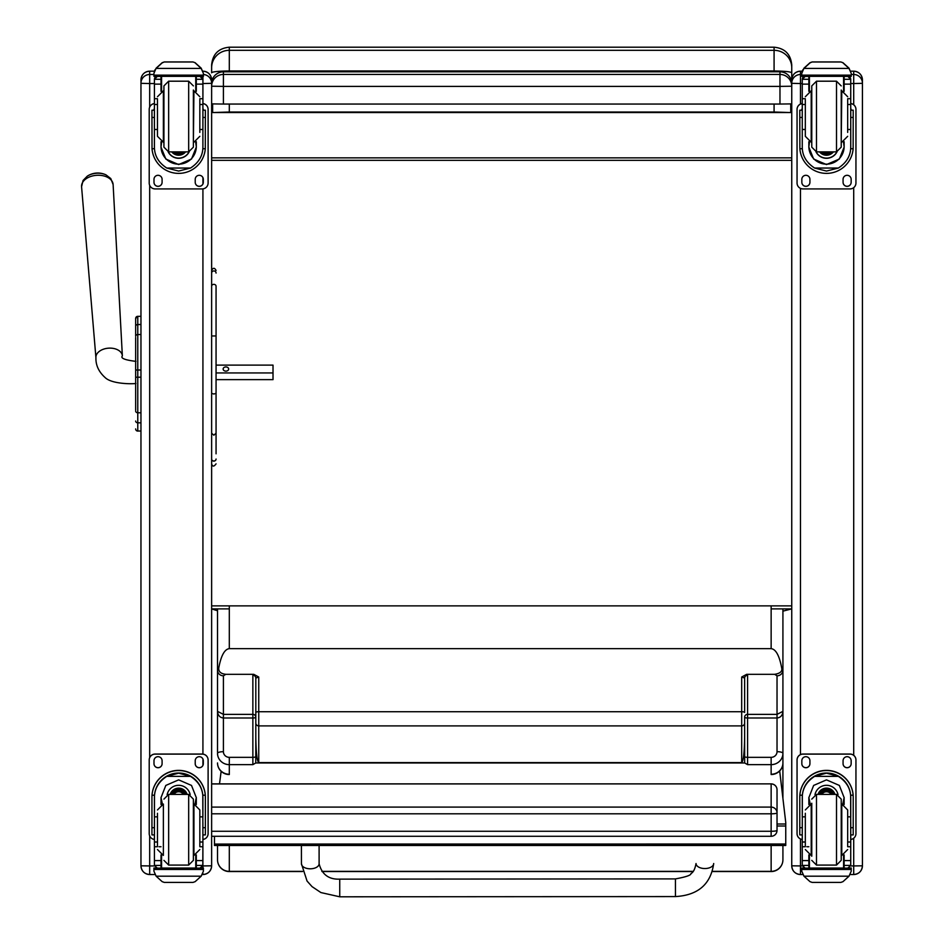 <?xml version="1.0" encoding="UTF-8"?>
<svg xmlns="http://www.w3.org/2000/svg" width="944" height="944" viewBox="0 0 944 944"><rect width="100%" height="100%" fill="white"/><g stroke="black" fill="none" stroke-linecap="round" stroke-linejoin="round"><path stroke-width="1.42" d="M211.633 836.278L771.142 836.278A5.888 5.888 0 0 0 777.03 830.378A5.888 0.885 180 0 1 771.142 831.275L771.142 836.207M211.633 783.945L771.142 783.874L771.142 813.811A5.888 0.885 0 0 0 776.405 813.315A5.888 0.885 0 0 0 777.03 812.914A5.888 5.817 180 0 0 771.142 807.096L211.633 807.096M771.142 783.945A5.888 5.817 0 0 1 777.03 789.762A5.888 5.888 0 0 0 771.142 783.874L211.633 783.874L211.633 780.959M777.03 830.378L777.03 789.762M771.142 608.892L791.745 608.892L782.918 611.146L782.918 670.193A5.888 5.617 180 0 1 777.03 675.81L777.03 714.36L747.577 714.36A2.95 2.808 0 0 0 744.639 717.169A2.95 0.826 180 0 0 747.577 717.995L747.577 675.255A2.95 2.808 0 0 0 744.639 678.063L741.689 677.013L741.689 711.717L258.75 711.717A2.95 0.732 180 0 0 255.812 712.46L255.765 762.976L744.674 762.976L747.577 764.64L771.142 764.64L771.142 774.257A11.776 11.304 180 0 0 782.918 762.953L782.918 711.363L777.03 714.36L777.03 717.995C780.594 717.593 782.564 715.387 782.918 711.363L782.918 670.193L781.667 667.904C782.529 671.314 780.192 673.461 774.646 674.311L777.03 675.81M791.745 72.688L791.745 86.223A11.776 11.776 0 0 0 779.968 74.446L223.409 74.446L223.409 86.388L779.968 86.388L779.968 71.815A11.776 11.776 180 0 1 791.745 83.591A11.776 11.776 0 0 0 779.968 71.803L223.409 71.815A11.776 11.776 180 0 0 211.633 83.591A11.776 11.776 0 0 1 223.409 71.803L779.968 71.803M791.745 67.685L791.745 64.876C790.706 54.138 784.818 48.25 774.08 47.2L774.08 50.315A17.665 17.37 -0 0 1 791.745 67.685L791.745 72.818C790.706 71.732 784.818 71.119 774.08 70.977L774.08 71.803M774.08 104.052L774.08 112.017L790.742 112.548L790.742 103.958M790.742 112.548L212.648 112.548L229.309 112.017L229.309 104.052M212.648 103.958L212.648 112.548M774.08 112.017L229.309 112.017M217.521 610.756L211.633 608.892L229.309 608.892M229.309 47.2C218.571 48.25 212.683 54.138 211.633 64.865L211.633 72.806A17.665 1.817 0 0 1 229.309 70.977L229.309 47.2L774.08 47.2M211.633 605.871L791.745 605.871M791.745 157.86L211.633 157.86M791.745 160.327L211.633 160.327M211.633 103.887L223.409 104.052L223.409 86.388L211.633 86.223A11.776 11.776 0 0 1 223.409 74.446L223.409 71.815M223.409 104.052L779.968 104.052L779.968 86.388L791.745 86.223M779.968 104.052L791.745 103.887M221.144 771.307L219.504 783.874M214.477 836.278L214.477 845.505L785.75 845.482L785.75 822.484L779.685 770.929M785.75 844.019L214.477 844.054M135.665 331.615L135.665 332.43M135.665 347.404L135.665 369.977M135.665 337.539L135.665 361.363M135.665 399.772L135.665 370.024L137.777 370.013L137.777 377.211L140.963 377.211M135.665 383.476L135.665 410.038M140.963 370.013L137.777 370.013L137.777 316.323A2.124 2.124 180 0 0 135.665 318.447A2.124 2.124 180 0 1 137.777 316.323L135.665 318.447L135.665 326.329L135.665 318.494M140.963 324.524L137.777 324.524A2.124 1.794 180 0 0 135.665 326.329L135.665 336.324A2.124 1.794 180 0 1 137.777 334.53L140.963 334.53M135.665 428.906A2.124 2.124 -0 0 0 137.777 431.03L137.128 430.995M135.665 428.977A2.124 2.124 -0 0 0 137.777 431.089A2.124 2.124 -0 0 1 135.665 428.977L135.735 429.52M211.633 861.518L211.633 865.813L202.925 865.931L202.925 868.008M211.633 865.695L211.633 79.933M154.958 874.522L149.683 874.533L149.683 865.931L140.963 865.813L140.963 861.518M140.963 79.933L140.963 865.695M850.19 874.533L853.706 874.533C859.005 874.014 861.907 871.1 862.427 865.813L853.706 865.931L853.706 874.522A8.72 8.708 180 0 0 862.427 865.813L862.427 861.518M862.427 865.695L862.427 79.933M802.801 874.522L800.465 874.533L800.465 865.931L791.745 865.813L791.745 861.518M791.745 79.933L791.745 865.695M791.745 79.886L791.745 79.898A8.72 8.72 180 0 1 800.465 71.178L800.465 71.178C795.167 71.685 792.264 74.6 791.745 79.886M106.011 174.876A14.325 9.287 176.1 0 0 87.285 176.162L83.06 180.469L81.573 186.723A15.8 10.254 -3.9 0 1 96.63 175.313A15.8 10.254 -3.9 0 1 113.115 184.54L110.778 178.558L106.011 174.876A19.14 19.14 0 0 0 87.285 176.162M216.058 372.951L273.017 372.951L273.017 365.116L216.058 365.116M228.66 369.033A2.761 2.1 180 0 1 225.899 371.134A2.761 2.1 180 0 1 223.138 369.033A2.761 2.1 180 0 1 225.899 366.933A2.761 2.1 180 0 1 228.66 369.033M216.058 379.641L273.017 379.641L273.017 372.951M302.458 871.359L229.309 871.359A11.776 11.588 180 0 1 217.521 859.772A11.776 11.776 0 0 0 229.309 871.548L229.309 845.505M712.567 871.548L771.142 871.548A11.776 11.776 0 0 0 782.918 859.772L782.918 845.482L782.918 859.772A11.776 11.588 180 0 1 771.142 871.359L712.614 871.359M744.639 717.169L744.639 736.285C744.45 752.238 743.471 761.017 741.689 762.599L258.75 762.599L258.75 677.013L255.812 678.063A2.95 2.808 0 0 0 252.862 675.255L252.862 757.336A2.95 0.826 180 0 0 255.812 756.498L255.812 717.169A2.95 2.808 0 0 0 252.862 714.36L223.409 714.36L217.521 711.363L217.521 752.262M217.521 845.505L217.521 859.772M229.309 757.336A5.888 5.652 180 0 1 223.409 751.684A5.888 1.664 0 0 0 217.521 753.336A11.776 11.304 -0 0 0 229.309 764.64L229.309 757.336L252.862 757.336L252.862 764.64L255.765 762.976M258.75 677.013L253.747 674.311L225.793 674.311C220.754 673.745 218.418 671.609 218.772 667.904C221.061 655.632 224.578 649.201 229.309 648.646L771.142 648.646C775.862 649.201 779.378 655.632 781.667 667.904M223.409 751.684L223.409 675.81A5.888 5.617 180 0 1 217.521 670.193L217.521 711.363C217.887 715.387 219.846 717.593 223.409 717.995L252.862 717.995A2.95 0.826 180 0 0 255.812 717.169M258.75 762.599C256.969 761.017 255.989 752.238 255.812 736.285M255.812 678.063L255.812 712.46M747.577 675.255L746.692 674.311L741.689 677.013M746.692 674.311L774.646 674.311M218.772 667.904L217.521 670.193L217.521 608.892M217.521 648.139L217.521 643.206M744.639 736.285L744.674 762.976M255.812 723.08A2.95 2.808 180 0 0 258.75 725.889L741.689 725.889L741.689 711.717A2.95 0.732 180 0 1 744.639 712.46L744.639 678.063M782.918 670.193L782.918 608.892M782.918 798.4L782.918 762.953A11.776 11.588 -0 0 1 771.142 774.54M782.918 754.044L782.918 752.262M216.058 379.889L216.058 433.213L213.84 435.196L211.633 433.213L211.633 459.032A2.207 2.077 180 0 0 213.84 461.109A2.207 2.077 180 0 0 216.058 459.032A2.207 1.947 180 0 1 211.633 459.032M216.058 335.958L216.058 286.221A2.207 1.864 180 0 0 211.633 286.221L211.633 335.958L216.058 335.958L216.058 453.816M211.633 318.777L211.633 271.317M211.633 393.388L213.84 394.014L216.058 393.388M216.058 286.221L216.058 364.95M301.419 845.505L301.443 863.784L307.06 881.047L312.051 886.628L320.913 892.564L339.746 896.8L339.734 879.135L339.746 896.8L339.734 879.135L675.432 878.899L675.444 896.576C698.029 895.266 710.785 884.245 713.699 863.512A8.838 5.027 179.9 0 1 704.873 868.539A8.838 5.027 179.9 0 1 696.035 863.512C695.008 869.094 693.321 872.433 690.961 873.542C691.197 875.182 686.017 876.964 675.432 878.899M199.833 129.481L202.901 129.481L202.901 147.087C202.854 155.701 198.736 162.687 190.535 168.044L178.652 171.065L166.769 168.044L190.535 168.044M166.769 168.044C158.58 162.687 154.462 155.701 154.415 147.087L154.415 129.481L157.471 129.481M161.011 141.718L161.011 147.087L165.814 159.04L178.652 164.563L191.502 159.04L196.305 147.087L196.305 141.718M202.842 148.715L205.296 148.715L205.367 110.188L203.019 110.188L205.367 110.2M205.296 148.715A26.715 26.703 0 0 1 178.652 173.389A26.715 26.703 0 0 1 152.019 148.715L154.474 148.715M151.937 110.2L154.297 110.2L151.937 110.188L152.019 148.715M157.471 104.489L154.415 104.489L154.415 79.107L154.722 77.821L157.353 76.252M199.951 76.252L202.594 77.821L202.901 79.107L202.901 129.481M154.415 79.461A2.938 2.938 56.8 0 1 154.415 79.284L161.011 79.284L161.011 76.346M196.305 91.344L196.305 76.346M154.415 79.284L157.353 76.44L161.011 76.44M154.828 70.045L153.919 73.408L156.126 68.169L162.179 62.705L164.28 61.962L162.179 62.87L156.126 68.428L201.19 68.428L203.397 73.408L203.397 76.346L153.919 76.346L153.919 75.154L203.397 75.154M203.397 73.408L201.19 68.169L195.125 62.705L193.036 61.985L195.125 62.705M201.19 68.428L195.125 62.87M164.268 61.95L193.036 61.962L164.268 61.95M161.011 79.284L161.011 91.344M161.011 146.745L161.672 141.954M195.644 141.954L196.305 146.745M196.305 146.627A17.641 17.641 0 0 1 178.652 164.162A17.641 17.641 0 0 1 161.011 146.627M189.166 151.842A11.776 11.776 0 0 1 168.15 151.842M189.071 151.842A11.776 11.776 0 0 1 168.244 151.842M161.577 76.346L161.577 91.131M195.738 76.346L195.738 91.131M153.919 73.408L153.919 75.154M199.833 104.489L202.901 104.489M154.415 104.489L154.415 129.481M196.305 79.284L202.889 79.284A2.938 2.938 -56.8 0 1 202.901 79.461M202.889 79.284L199.951 76.346M154.828 70.269L156.126 68.428M202.901 103.592A5.888 5.888 0 0 1 208.105 109.433L208.105 183.03A5.888 5.888 0 0 1 202.217 188.918L155.099 188.918A5.888 5.888 0 0 1 149.211 183.03L149.211 109.433A5.888 5.888 0 0 1 154.415 103.592M162.097 179.348L162.097 182.298A4.047 4.047 0 0 1 158.037 186.346A4.047 4.047 0 0 1 153.99 182.298L153.99 179.348A4.047 4.047 0 0 1 158.037 175.301A4.047 4.047 0 0 1 162.097 179.348M203.314 179.348L203.314 182.298A4.047 4.047 0 0 1 199.267 186.346A4.047 4.047 0 0 1 195.219 182.298L195.219 179.348A4.047 4.047 0 0 1 199.267 175.301A4.047 4.047 0 0 1 203.314 179.348M153.99 110.188L153.99 110.177A4.047 4.047 0 0 1 154.415 108.371M202.901 108.371A4.047 4.047 0 0 1 203.314 110.177L203.314 110.188M149.211 109.433L149.211 109.374A5.888 5.888 0 0 1 154.415 103.533M202.925 76.346L202.925 103.533A5.888 5.888 0 0 1 208.105 109.374L208.105 109.433M162.097 182.239A4.047 4.047 0 0 1 158.037 186.287A4.047 4.047 0 0 1 153.99 182.239M203.314 182.239A4.047 4.047 0 0 1 199.267 186.287A4.047 4.047 0 0 1 195.219 182.239M176.917 151.866A5.558 5.558 180 0 0 180.398 151.866M176.434 151.866A5.558 5.558 180 0 0 180.87 151.866M175.431 151.866A6.018 6.018 180 0 0 181.885 151.866M174.711 151.866A6.431 6.431 180 0 0 182.593 151.866M174.003 151.866A6.903 6.891 180 0 0 183.301 151.866M193.378 147.146L193.378 90.022L193.378 147.146L188.67 151.866L188.67 81.196L193.378 85.904M163.926 143.028L163.926 90.022M168.646 81.196L168.646 151.866L163.926 147.158L163.926 85.904L168.646 81.196L188.67 81.196M157.471 99.545L157.471 136.314L163.371 142.202L163.371 90.848L157.471 96.736M199.833 132.42L199.833 99.545M154.415 109.457L154.415 123.593M202.925 108.43L202.901 123.593M157.471 816.855L154.415 816.855L154.415 797.656C154.462 788.795 158.58 781.703 166.769 776.369L178.652 773.16L190.535 776.369L166.769 776.369M190.535 776.369C198.736 781.703 202.854 788.795 202.901 797.656L202.901 816.855L199.833 816.855M196.305 804.548L196.305 797.656L191.502 785.432L178.652 779.862L165.814 785.432L161.011 797.656L161.011 804.548M205.367 834.897L203.019 834.897L205.367 834.897L205.367 797.09A26.715 26.703 180 0 0 178.652 770.375A26.715 26.703 180 0 0 151.937 797.09L151.937 834.897L154.297 834.897L151.937 834.897M157.471 842.013L154.415 842.013L154.497 795.214L152.019 795.214L151.937 797.255M152.019 795.214A26.715 26.703 -0 0 1 178.652 770.552A26.715 26.703 -0 0 1 205.296 795.214L202.807 795.214L202.901 842.013L199.833 842.013M205.367 797.255L205.296 795.214M202.901 842.013L202.901 865.247A2.938 2.938 -50.9 0 1 202.889 865.412L199.951 868.126L196.305 868.126L199.951 868.126M202.889 865.412L196.305 865.412L196.305 868.126M156.126 876.197L162.179 881.661L164.28 882.404L193.036 882.404L195.125 881.661L201.19 876.197L156.126 876.197L153.919 871.182L153.919 868.008L156.492 868.008L153.919 868.008M164.268 882.404L193.036 882.404M154.497 795.214A24.237 24.237 -0 0 1 178.652 773.018A24.237 24.237 -0 0 1 202.807 795.214M196.305 865.412L196.305 854.922M196.305 797.479L194.912 804.146M162.403 804.146L161.011 797.479M196.293 797.373A17.641 17.641 -0 0 1 194.83 804.135M162.474 804.135A17.641 17.641 -0 0 1 161.011 797.373M167.135 794.647A11.776 11.776 -0 0 1 190.181 794.647M161.577 855.134L161.577 868.055L195.738 868.055L195.738 855.134M203.397 868.008L200.824 868.008L203.397 868.008L203.397 871.182L201.19 876.197M154.415 842.013L154.415 865.247A2.938 2.938 50.9 0 0 154.415 865.412L157.282 868.126L161.011 868.126L157.353 868.126M161.011 868.126L161.011 854.922M154.415 839.452A5.888 5.888 -0 0 1 149.211 833.599L149.211 759.944A5.888 5.888 -0 0 1 155.099 754.055L202.217 754.055A5.888 5.888 -0 0 1 208.105 759.944L208.105 833.599A5.888 5.888 -0 0 1 202.901 839.452L202.818 865.931M149.211 760.003A5.888 5.888 -0 0 1 155.099 754.114L202.217 754.114A5.888 5.888 -0 0 1 208.105 760.003M195.219 763.684L195.219 760.746A4.047 4.047 -0 0 1 199.267 756.699A4.047 4.047 -0 0 1 203.314 760.746L203.314 763.684A4.047 4.047 -0 0 1 199.267 767.732A4.047 4.047 -0 0 1 195.219 763.684M153.99 763.684L153.99 760.746A4.047 4.047 -0 0 1 158.037 756.699A4.047 4.047 -0 0 1 162.097 760.746L162.097 763.684A4.047 4.047 -0 0 1 158.037 767.732A4.047 4.047 -0 0 1 153.99 763.684M203.314 763.625A4.047 4.047 -0 0 1 199.267 767.673A4.047 4.047 -0 0 1 195.219 763.625M162.097 763.625A4.047 4.047 -0 0 1 158.037 767.673A4.047 4.047 -0 0 1 153.99 763.625M183.372 794.4A5.558 5.558 180 0 0 173.932 794.4M183.903 794.4A6.018 6.018 180 0 0 173.401 794.4M184.375 794.4A6.431 6.431 180 0 0 172.929 794.4M184.894 794.4A6.903 6.891 180 0 0 172.41 794.4M188.67 865.082L188.67 794.4L193.378 799.12L193.378 860.362L188.67 865.082L168.646 865.082L163.926 860.362M199.833 846.178L199.833 809.952L193.945 804.064L193.945 855.417L199.833 849.529M157.471 813.268L157.471 846.178M202.901 822.672L202.901 836.809M154.415 836.809L154.415 822.672M847.677 129.481L850.733 129.481L850.733 147.087C850.697 155.701 846.567 162.687 838.378 168.044L826.496 171.065L814.613 168.044L838.378 168.044M814.613 168.044C806.424 162.687 802.306 155.701 802.258 147.087L802.258 129.481L805.315 129.481M808.855 141.718L808.855 147.087L813.645 159.04L826.496 164.563L839.346 159.04L844.137 147.087L844.137 141.718M850.686 148.715L853.14 148.715L853.211 110.188L850.851 110.188L853.211 110.2M853.14 148.715A26.715 26.703 0 0 1 826.496 173.389A26.715 26.703 0 0 1 799.863 148.715L802.317 148.715M799.78 110.2L802.14 110.2L799.78 110.188L799.863 148.715M805.315 104.489L802.258 104.489L802.258 79.107L802.565 77.821L805.197 76.252M847.795 76.252L850.426 77.821L850.733 79.107L850.733 129.481M802.258 79.461A2.938 2.938 56.8 0 1 802.258 79.284L808.855 79.284L808.855 76.346M844.137 91.344L844.137 76.346M802.258 79.284L805.197 76.44L808.855 76.44M802.671 70.045L801.763 73.408L803.969 68.169L810.023 62.705L812.123 61.962L810.023 62.87L803.969 68.428L849.022 68.428L851.228 73.408L851.228 76.346L801.763 76.346L801.763 75.154L851.228 75.154M851.228 73.408L849.022 68.169L842.968 62.705L840.88 61.985L842.968 62.705M849.022 68.428L842.968 62.87M812.111 61.95L840.88 61.962L812.111 61.95M808.855 79.284L808.855 91.344M808.855 146.745L809.504 141.954M843.488 141.954L844.137 146.745M844.137 146.627A17.641 17.641 0 0 1 826.496 164.162A17.641 17.641 0 0 1 808.855 146.627M837.009 151.842A11.776 11.776 0 0 1 815.994 151.842M836.915 151.842A11.776 11.776 0 0 1 816.076 151.842M809.421 76.346L809.421 91.131M843.582 76.346L843.582 91.131M801.763 73.408L801.763 75.154M847.677 104.489L850.733 104.489M802.258 104.489L802.258 129.481M844.137 79.284L850.733 79.284A2.938 2.938 -56.8 0 1 850.733 79.461M850.733 79.284L847.795 76.346M802.671 70.269L803.969 68.428M850.733 103.592A5.888 5.888 0 0 1 855.948 109.433L855.948 183.03A5.888 5.888 0 0 1 850.06 188.918L802.943 188.918A5.888 5.888 0 0 1 797.055 183.03L797.055 109.433A5.888 5.888 0 0 1 802.258 103.592M809.928 179.348L809.928 182.298A4.047 4.047 0 0 1 805.881 186.346A4.047 4.047 0 0 1 801.834 182.298L801.834 179.348A4.047 4.047 0 0 1 805.881 175.301A4.047 4.047 0 0 1 809.928 179.348M851.158 179.348L851.158 182.298A4.047 4.047 0 0 1 847.11 186.346A4.047 4.047 0 0 1 843.063 182.298L843.063 179.348A4.047 4.047 0 0 1 847.11 175.301A4.047 4.047 0 0 1 851.158 179.348M801.834 110.188L801.834 110.177A4.047 4.047 0 0 1 802.258 108.371M850.733 108.371A4.047 4.047 0 0 1 851.158 110.177L851.158 110.188M797.055 109.433L797.055 109.374A5.888 5.888 0 0 1 802.258 103.533M850.733 103.533A5.888 5.888 0 0 1 855.948 109.374L855.948 109.433M809.928 182.239A4.047 4.047 0 0 1 805.881 186.287A4.047 4.047 0 0 1 801.834 182.239M851.158 182.239A4.047 4.047 0 0 1 847.11 186.287A4.047 4.047 0 0 1 843.063 182.239M824.749 151.866A5.558 5.558 180 0 0 828.242 151.866M824.277 151.866A5.558 5.558 180 0 0 828.714 151.866M823.274 151.866A6.018 6.018 180 0 0 829.717 151.866M822.554 151.866A6.431 6.431 180 0 0 830.437 151.866M821.846 151.866A6.903 6.891 180 0 0 831.145 151.866M841.222 147.146L841.222 90.022L841.222 147.146L836.514 151.866L836.514 81.196L841.222 85.904M811.769 143.016L811.769 90.022M816.489 81.196L816.489 151.866L811.769 147.158L811.769 85.904L816.489 81.196L836.514 81.196M805.315 99.545L805.315 136.314L811.203 142.202L811.203 90.848L805.315 96.736M847.677 132.42L847.677 99.545M802.258 109.457L802.258 123.593M850.733 109.457L850.733 123.593M805.315 816.855L802.258 816.855L802.258 797.656C802.306 788.795 806.424 781.703 814.613 776.369L826.496 773.16L838.378 776.369L814.613 776.369M838.378 776.369C846.567 781.703 850.697 788.795 850.733 797.656L850.733 816.855L847.677 816.855M844.137 804.548L844.137 797.656L839.346 785.432L826.496 779.862L813.645 785.432L808.855 797.656L808.855 804.548M853.211 834.897L850.851 834.897L853.211 834.897L853.211 797.09A26.715 26.703 180 0 0 826.496 770.375A26.715 26.703 180 0 0 799.78 797.09L799.78 834.897L802.14 834.897L799.78 834.897M805.315 842.013L802.258 842.013L802.341 795.214L799.863 795.214L799.78 797.255M799.863 795.214A26.715 26.703 -0 0 1 826.496 770.552A26.715 26.703 -0 0 1 853.14 795.214L850.65 795.214L850.733 842.013L847.677 842.013M853.211 797.255L853.14 795.214M850.733 842.013L850.733 865.247A2.938 2.938 -50.9 0 1 850.733 865.412L847.795 868.126L844.137 868.126L847.795 868.126M850.733 865.412L844.137 865.412L844.137 868.126M803.969 876.197L810.023 881.661L812.123 882.404L840.88 882.404L842.968 881.661L849.022 876.197L803.969 876.197L801.763 871.182L801.763 868.008L804.335 868.008L801.763 868.008M812.111 882.404L840.88 882.404M802.341 795.214A24.237 24.237 -0 0 1 826.496 773.018A24.237 24.237 -0 0 1 850.65 795.214M844.137 865.412L844.137 854.922M844.137 797.479L842.756 804.146M810.247 804.146L808.855 797.479M844.137 797.373A17.641 17.641 -0 0 1 842.673 804.135M810.318 804.135A17.641 17.641 -0 0 1 808.855 797.373M814.979 794.647A11.776 11.776 -0 0 1 838.024 794.647M809.421 855.134L809.421 868.055L843.582 868.055L843.582 855.134M851.228 868.008L848.668 868.008L851.228 868.008L851.228 871.182L849.022 876.197M802.258 842.013L802.258 865.247A2.938 2.938 50.9 0 0 802.258 865.412L805.126 868.126L808.855 868.126L805.197 868.126M808.855 868.126L808.855 854.922M802.258 839.452A5.888 5.888 -0 0 1 797.055 833.599L797.055 759.944A5.888 5.888 -0 0 1 802.943 754.055L850.06 754.055A5.888 5.888 -0 0 1 855.948 759.944L855.948 833.599A5.888 5.888 -0 0 1 850.733 839.452M797.055 760.003A5.888 5.888 -0 0 1 802.943 754.114L850.06 754.114A5.888 5.888 -0 0 1 855.948 760.003M843.063 763.684L843.063 760.746A4.047 4.047 -0 0 1 847.11 756.699A4.047 4.047 -0 0 1 851.158 760.746L851.158 763.684A4.047 4.047 -0 0 1 847.11 767.732A4.047 4.047 -0 0 1 843.063 763.684M801.834 763.684L801.834 760.746A4.047 4.047 -0 0 1 805.881 756.699A4.047 4.047 -0 0 1 809.928 760.746L809.928 763.684A4.047 4.047 -0 0 1 805.881 767.732A4.047 4.047 -0 0 1 801.834 763.684M851.158 763.625A4.047 4.047 -0 0 1 847.11 767.673A4.047 4.047 -0 0 1 843.063 763.625M809.928 763.625A4.047 4.047 -0 0 1 805.881 767.673A4.047 4.047 -0 0 1 801.834 763.625M831.216 794.4A5.558 5.558 180 0 0 821.776 794.4M831.747 794.4A6.018 6.018 180 0 0 821.245 794.4M832.219 794.4A6.431 6.431 180 0 0 820.773 794.4M832.738 794.4A6.903 6.891 180 0 0 820.253 794.4M811.769 803.238L811.769 856.243M836.514 865.082L836.514 794.4L841.222 799.12L841.222 860.362L836.514 865.082L816.489 865.082L811.769 860.362M847.677 846.178L847.677 809.952L841.788 804.064L841.788 855.417L847.677 849.529M805.315 813.268L805.315 846.178M850.733 822.672L850.733 836.809M802.258 836.809L802.258 822.672M211.633 813.811L771.142 813.811L771.142 831.275L211.633 831.275M211.633 67.685A17.665 17.37 180 0 1 229.309 50.315L774.08 50.315L774.08 70.977L229.309 70.977L229.309 71.803M785.75 823.994L777.03 823.994M785.75 826L777.03 826M140.963 431.03L137.777 431.03L137.777 377.211L135.665 377.211M137.777 316.323L140.963 316.323L137.777 316.323M135.665 411.006A2.124 1.794 0 0 0 137.777 412.799L140.963 412.799M135.665 421.036A2.124 1.794 -0 0 0 137.777 422.829L140.963 422.829M137.777 324.559L137.777 333.964M202.925 873.483L202.925 874.533C208.211 874.014 211.114 871.1 211.633 865.813A8.72 8.708 0 0 1 202.925 874.522L202.358 874.522M203.043 71.178A8.72 8.72 0 0 1 211.633 79.898C211.114 74.6 208.211 71.685 202.925 71.178M203.397 74.505A8.72 8.72 0 0 1 211.633 83.202M202.901 83.556L211.633 83.32M202.925 177.602L202.925 183.986M202.925 188.883L202.925 754.103M202.925 759L202.925 765.372M154.958 874.533L149.683 874.533C144.385 874.014 141.482 871.1 140.963 865.813A8.72 8.708 180 0 0 149.683 874.522M140.963 79.898A8.72 8.72 0 0 1 149.683 71.178L154.273 71.178L149.683 71.178C144.385 71.685 141.482 74.6 140.963 79.886M140.963 83.202A8.72 8.72 0 0 1 149.683 74.493L149.683 71.178M140.963 83.32L149.683 83.556L149.683 74.493L153.919 74.493M154.497 865.931L149.683 865.931L149.683 835.912M149.683 757.643L149.683 185.343M149.683 107.073L149.683 83.556L154.415 83.556M853.706 71.178L850.886 71.178L853.706 71.178A8.72 8.72 0 0 1 862.427 79.898C861.907 74.6 859.005 71.685 853.706 71.178L853.706 74.493A8.72 8.72 0 0 1 862.427 83.202M851.228 74.493L853.706 74.493L853.706 83.556L862.427 83.32M850.733 83.556L853.706 83.556L853.706 104.76M853.706 187.655L853.706 755.33M853.706 838.225L853.706 865.931L850.662 865.931M800.465 71.178L802.117 71.178L800.465 71.178L800.465 74.493A8.72 8.72 180 0 0 791.745 83.202M800.465 874.522A8.72 8.708 0 0 1 791.745 865.813C792.264 871.1 795.167 874.014 800.465 874.533L802.801 874.533M802.341 865.931L800.465 865.931L800.465 838.945M800.465 754.598L800.465 188.375M800.465 104.029L800.465 83.556L791.745 83.32M802.258 83.556L800.465 83.556L800.465 74.493L801.763 74.493M853.706 874.522L850.202 874.522M135.96 361.375C124.868 360.03 120.336 358.213 122.366 355.923A13.251 8.59 176.1 0 0 108.548 348.171A13.251 8.59 176.1 0 0 95.922 357.741C95.698 365.257 98.778 371.877 105.162 377.6C111.593 383.96 131.629 384.149 135.96 383.465M771.142 871.548L771.142 845.482M693.085 871.359L321.869 871.359M252.862 764.64L229.309 764.64L229.309 774.257A11.776 11.304 180 0 1 217.521 762.953A11.776 11.588 -0 0 0 229.309 774.54M253.747 674.311L252.862 675.255M223.409 675.81L225.793 674.311M744.639 723.08A2.95 2.808 180 0 1 741.689 725.889L741.689 762.599M747.577 764.64L747.577 717.995L777.03 717.995L777.03 751.684A5.888 1.664 -0 0 1 782.918 753.336A11.776 11.304 0 0 1 771.142 764.64L771.142 757.336L747.577 757.336A2.95 0.826 180 0 1 744.639 756.498M771.142 605.871L771.142 648.646M777.03 751.684A5.888 5.652 180 0 1 771.142 757.336M229.309 648.646L229.309 605.871M216.058 273.076A2.207 2.136 180 0 0 213.84 270.928A2.207 2.136 180 0 0 211.633 273.076M301.443 863.784A8.838 5.027 -0.1 0 0 310.281 868.799A8.838 5.027 -0.1 0 0 319.107 863.772C321.904 874.474 328.783 879.596 339.734 879.135M196.305 76.44L199.951 76.44M164.28 61.985L193.036 61.985M203.019 117.457L205.367 117.457M151.937 117.457L154.297 117.457M153.919 76.346L203.397 76.346M199.833 98.695L202.901 98.695M154.415 98.695L157.471 98.695M154.415 84.134L161.011 84.134M196.305 84.134L202.901 84.134M173.885 151.866A7.257 7.245 180 0 0 176.634 153.365M180.67 153.365A7.257 7.245 180 0 0 183.419 151.866M172.162 151.866A8.496 8.484 180 0 0 185.154 151.866M171.714 151.866A8.85 8.838 180 0 0 185.602 151.866L177.649 155.17L171.714 151.866M193.378 142.202L193.945 90.848L199.833 96.736M154.297 827.699L151.937 827.699M205.367 827.699L203.019 827.699M203.397 868.22L153.919 868.22M161.011 846.744L159.029 846.744M157.471 846.744L154.415 846.744M202.901 846.744L199.833 846.744M202.901 860.586L196.305 860.586M161.011 860.586L154.415 860.586M161.011 865.412L154.415 865.412M203.397 869.448L153.919 869.448M185.059 794.4A6.903 6.891 180 0 0 172.256 794.4M185.437 794.4A7.257 7.245 180 0 0 171.867 794.4M186.747 794.4A8.496 8.484 180 0 0 170.557 794.4M187.124 794.4A8.85 8.838 180 0 0 170.191 794.4M188.67 794.4L168.646 794.4L168.646 865.082M157.471 809.952L163.371 804.064L163.371 855.406M844.137 76.44L847.795 76.44M812.123 61.985L840.88 61.985M850.851 117.457L853.211 117.457M799.78 117.457L802.14 117.457M801.763 76.346L851.228 76.346M847.677 98.695L850.733 98.695M802.258 98.695L805.315 98.695M802.258 84.134L808.855 84.134M844.137 84.134L850.733 84.134M821.728 151.866A7.257 7.245 180 0 0 824.478 153.365M828.513 153.365A7.257 7.245 180 0 0 831.263 151.866M819.994 151.866A8.496 8.484 180 0 0 832.997 151.866M819.545 151.866A8.85 8.838 180 0 0 833.446 151.866L825.493 155.17L819.545 151.866M841.222 142.202L841.788 90.848L847.677 96.736M802.14 827.699L799.78 827.699M853.211 827.699L850.851 827.699M851.228 868.22L801.763 868.22M808.855 846.744L806.872 846.744M805.315 846.744L802.258 846.744M850.733 846.744L847.677 846.744M850.733 860.586L844.137 860.586M808.855 860.586L802.258 860.586M808.855 865.412L802.258 865.412M851.228 869.448L801.763 869.448M832.903 794.4A6.903 6.891 180 0 0 820.1 794.4M833.281 794.4A7.257 7.245 180 0 0 819.711 794.4M834.59 794.4A8.496 8.484 180 0 0 818.401 794.4M834.968 794.4A8.85 8.838 180 0 0 818.023 794.4M836.514 794.4L816.489 794.4L816.489 865.082M805.315 809.952L811.203 804.064L811.203 855.406M136.786 430.853L135.96 430.063M122.366 355.923L113.115 184.54M95.922 357.741L81.573 186.723M229.309 871.548L302.505 871.548M322.022 871.548L692.931 871.548M211.633 463.846C212.483 466.796 213.958 466.796 216.058 463.846M216.058 270.456C214.583 267.6 213.108 267.6 211.633 270.456M339.746 896.8L675.444 896.576M319.096 845.505L319.107 863.772M168.646 151.866L188.67 151.866M193.945 142.202L199.833 136.314M168.646 794.4L163.926 799.12M163.371 855.417L157.471 849.529M816.489 151.866L836.514 151.866M841.788 142.202L847.677 136.314M816.489 794.4L811.769 799.12M811.203 855.417L805.315 849.529"/></g></svg>
